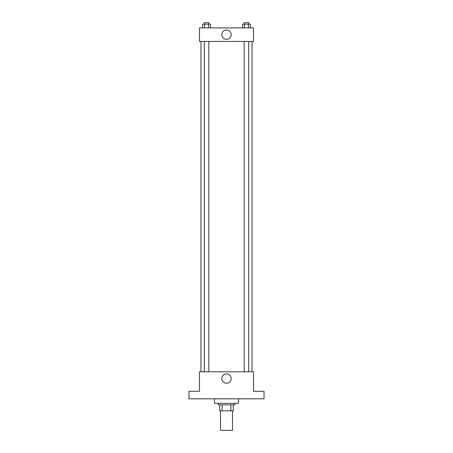 <?xml version="1.0" encoding="UTF-8"?>
<svg xmlns="http://www.w3.org/2000/svg" width="453" height="453" viewBox="0 0 453 453"><rect width="100%" height="100%" fill="white"/><g stroke="black" fill="none" stroke-linecap="round" stroke-linejoin="round"><path stroke-width="0.68" d="M220.492 410.826L220.492 430.35L232.508 430.35L232.508 410.826M230.905 404.823L230.905 410.826L219.745 410.826L219.745 404.823M230.905 410.826L233.255 410.826L233.255 404.823L233.255 410.826M234.762 403.323L234.762 404.823L218.238 404.823L218.238 403.323M222.095 404.823L222.095 410.826M214.484 398.816L214.484 403.323L238.516 403.323L238.516 398.816M264.042 398.816L188.958 398.816L188.958 391.307L199.473 391.307L199.473 371.783L253.527 371.783L253.527 391.307L264.042 391.307L264.042 398.816M231.177 378.544A4.677 4.677 0 0 1 224.161 382.592A4.677 4.677 0 0 1 224.161 374.495A4.677 4.677 0 0 1 231.177 378.544M252.027 41.421L252.027 371.783M244.19 371.783L244.19 41.421M208.81 41.421L208.81 371.783M253.527 41.421L199.473 41.421L199.473 27.905L253.527 27.905L253.527 41.421M231.177 34.666A4.677 4.677 0 0 1 224.161 38.715A4.677 4.677 0 0 1 224.161 30.611A4.677 4.677 0 0 1 231.177 34.666M250.345 27.905L250.345 24.151L242.542 24.151L242.542 27.905M248.391 24.151L248.391 27.905M244.49 24.151L244.49 27.905M244.19 24.151L244.19 22.65L248.697 22.65L248.697 24.151M210.458 27.905L210.458 24.151L202.655 24.151L202.655 27.905M208.51 24.151L208.51 27.905M204.609 24.151L204.609 27.905M204.303 24.151L204.303 22.65L208.81 22.65L208.81 24.151M200.973 41.421L200.973 371.783M248.697 371.783L248.697 41.421M204.303 41.421L204.303 371.783"/></g></svg>
